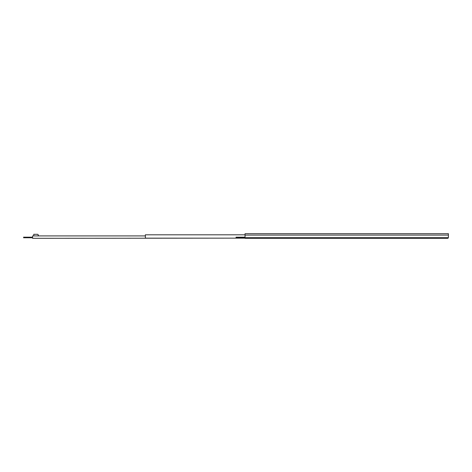 <?xml version="1.0" encoding="UTF-8"?>
<svg xmlns="http://www.w3.org/2000/svg" width="472" height="472" viewBox="0 0 472 472"><rect width="100%" height="100%" fill="white"/><g stroke="black" fill="none" stroke-linecap="round" stroke-linejoin="round"><path stroke-width="0.71" d="M443.851 237.693L443.851 238.148L251.411 238.148L251.411 237.693M245.045 235.091L245.045 237.693L448.4 237.693L448.4 235.091L245.045 235.091L245.045 233.687L448.4 233.687L448.4 235.091M236.047 237.764L236.047 237.18L236.047 237.764L245.045 237.764M236.047 237.18L236.378 237.764M245.045 237.18L236.378 237.18M245.045 237.693L245.045 238.313L448.034 238.313L448.034 237.693M23.6 237.764L23.6 237.18L23.6 237.764L32.597 237.764M23.6 237.18L23.93 237.764M37.677 234.307L38.379 235.038L37.677 234.307M37.53 234.307L33.748 234.307L33.748 235.911M38.379 235.038L38.379 235.911M38.232 235.911L38.232 235.038M32.597 237.18L23.93 237.18M145.37 235.911L32.597 235.911L32.597 238.313L235.587 238.148M245.045 238.148L145.37 238.148L145.37 234.802L245.045 234.802"/></g></svg>
